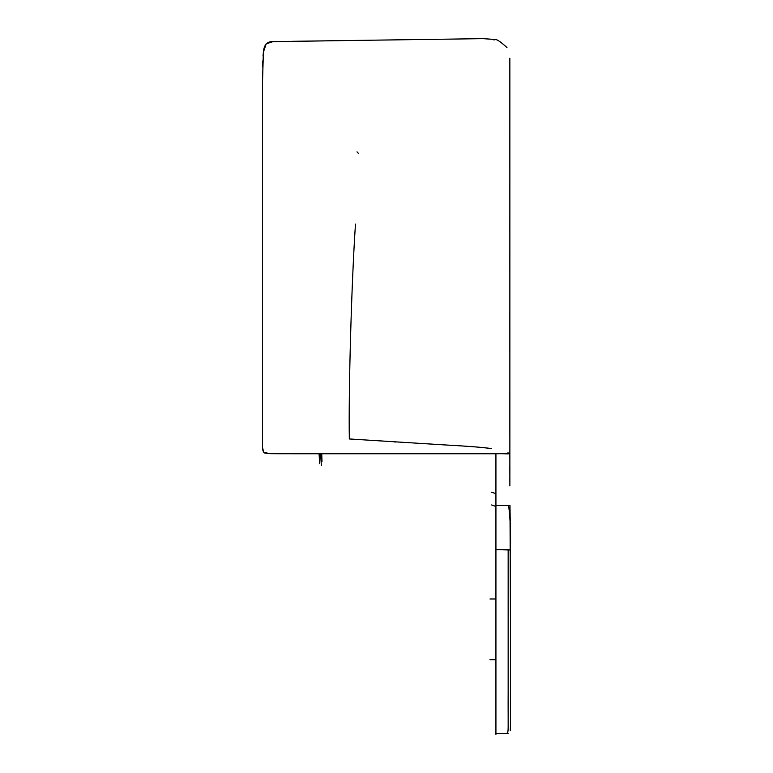 <?xml version="1.0" encoding="UTF-8"?>
<svg xmlns="http://www.w3.org/2000/svg" width="773" height="773" viewBox="0 0 773 773"><rect width="100%" height="100%" fill="white"/><g stroke="black" fill="none" stroke-linecap="round" stroke-linejoin="round"><path stroke-width="1.16" d="M510.422 532.452L510.451 533.032M510.451 724.794L510.451 725.828M510.451 674.8L510.451 725.238M321.317 465.278L320.631 453.751L321.317 465.278M321.983 461.491L321.752 453.751M319.703 463.645L319.065 453.751M508.161 598.949L508.161 691.806C507.967 728.011 508.808 732.012 507.011 733.181C507.861 733.277 508.248 730.746 508.161 725.567L508.161 549.632L510.451 550.009L510.451 533.225M510.451 586.195L510.451 584.388M510.451 608.022L510.451 659.263M491.628 504.953L495.928 506.499L491.628 504.953M491.638 492.275L495.928 493.628L491.638 492.275M358.324 153.276L356.991 151.846M262.549 371.359L262.549 447.499L263.622 452.108L269.149 453.606L495.928 453.751L509.851 453.645L507.9 452.814C513.117 454.708 502.508 453.336 495.928 453.751L495.928 734.35L495.928 453.751L293.75 453.751C258.085 453.77 271.932 453.577 265.931 453.191C263.825 453.365 262.694 451.471 262.549 447.499L262.549 80.624L262.549 447.509L263.622 452.108L269.149 453.606L310.572 453.751L269.149 453.606L263.622 452.108L262.549 447.499L262.549 414.946M495.928 691.806L495.928 725.992M262.549 360.286L262.549 360.286C262.549 374.895 262.549 374.895 262.549 360.286L262.549 330.863M495.928 453.751L495.928 549.632L510.451 550.009L510.451 552.753M495.928 733.577L495.928 734.35L495.928 733.577L508.161 733.567L495.928 733.577L495.928 549.632L503.184 549.632M510.451 581.006L510.451 724.852M491.647 448.64C485.048 447.519 468.931 446.243 443.296 444.833L349.328 438.967C348.478 389.148 351.628 280.435 355.474 224.073M491.541 448.62L488.497 448.185M488.256 448.156L475.347 446.9M474.11 446.804L464.042 446.108M443.316 444.833L434.755 444.33M395.65 442.001L394.636 441.943M510.016 507.31L509.996 505.552L495.928 505.571L508.615 505.474C510.238 518.065 510.847 532.916 510.451 550.009L510.451 550.028M495.928 691.584L495.928 679.718M508.161 549.632L495.928 549.632M510.451 553.178L510.451 553.729L510.451 553.178M262.549 330.805L262.549 301.48M509.851 433.382L509.851 392.858M509.851 352.324L509.851 311.79M509.851 271.246L509.851 250.974M509.851 230.712L509.851 219.513M509.851 197.105L509.851 185.907M509.851 152.31L509.851 141.111M509.851 118.723L509.851 107.524M509.851 72.991L509.851 60.536M509.851 60.159L509.851 59.347M509.851 58.217L509.871 485.917M262.549 447.509L262.549 314.824M340.835 40.631L314.93 40.998M303.721 41.153L292.465 41.317M289.199 41.365L284.271 41.442M282.754 41.462L276.55 41.597M272.647 41.761L266.299 43.703L263.719 49.868L263.042 55.627M262.762 60.912L262.617 67.048M262.559 72.826L262.549 77.261M262.549 76.063L262.569 72.179M284.725 41.433L288.194 41.375M296.117 41.259L299.634 41.211M302.987 41.162L307.219 41.104M316.911 40.969L323.433 40.872M328.709 40.805L330.622 40.776M332.013 40.756L332.651 40.747M333.037 40.737L273.227 41.723C267.361 41.182 264.086 44.573 263.409 51.888L262.549 80.624L263.342 52.419L266.202 43.81L272.647 41.761L297.054 41.249M506.972 47.511C492.99 35.056 496.575 41.655 492.546 39.307L483.048 38.65L325.752 40.843M318.911 40.94L302.89 41.162M510.315 730.562L510.402 729.548M510.451 620.332L509.996 505.552M510.451 725.799L510.451 643.58M510.306 730.64L510.451 725.306M489.976 598.988L495.928 598.988M489.976 659.688L495.928 659.688M510.451 627.898L510.451 652.248M509.861 481.579L509.851 478.149M509.851 472.612L509.851 466.042M509.851 458.573L509.851 453.645M510.431 536.269L510.296 523.93M510.286 523.369L510.257 521.765M510.228 520.567L510.103 513.088M510.093 512.992L510.083 512.161M510.074 511.649L510.045 509.291"/></g></svg>
